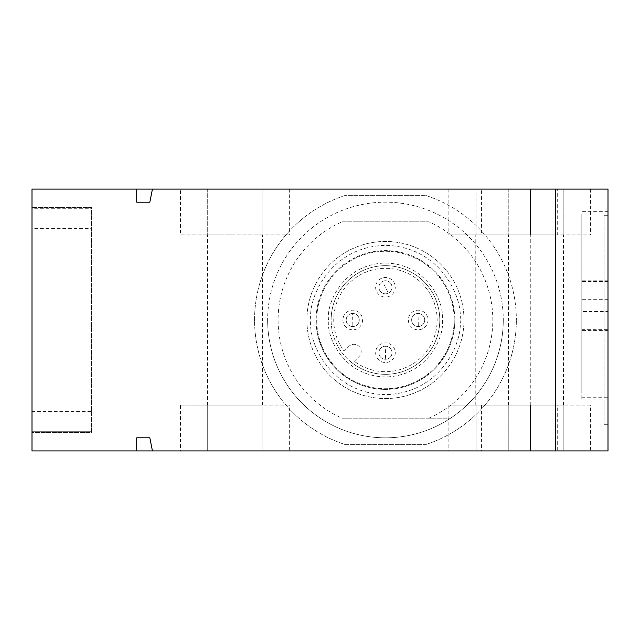 <?xml version="1.0" encoding="UTF-8"?>
<svg xmlns="http://www.w3.org/2000/svg" width="640" height="640" viewBox="0 0 640 640"><rect width="100%" height="100%" fill="white"/><g stroke="black" fill="none" stroke-linecap="round" stroke-linejoin="round"><path stroke-width="0.48" stroke-dasharray="3.2 2.4" d="M439.784 320A54.328 54.328 0 0 0 385.456 265.672A54.328 54.328 0 0 0 331.128 320A54.328 54.328 0 0 1 385.456 265.672A54.328 54.328 0 0 1 409.536 368.704A54.328 54.328 0 0 1 352.472 363.168L359.072 356.56A7.2 7.2 0 0 0 356.736 344.824A7.2 7.2 0 0 0 348.888 346.384A7.2 7.2 0 0 1 361.184 351.472A7.2 7.2 0 0 1 359.072 356.56L352.472 363.168A54.328 54.328 0 0 1 331.128 320A54.328 54.328 0 0 0 385.456 374.328A54.328 54.328 0 0 0 439.784 320A54.328 54.328 0 0 1 385.456 374.328A54.328 54.328 0 0 1 331.128 320M385.456 293.816A6.544 6.544 0 0 0 391.816 285.744A6.544 6.544 0 0 0 378.912 287.272A6.544 6.544 0 0 0 385.456 293.816A6.544 6.544 0 0 0 392 287.272A6.544 6.544 0 0 0 382.48 281.448A6.544 6.544 0 0 0 385.456 293.816M352.728 326.544A6.544 6.544 0 0 0 359.272 319.944A6.544 6.544 0 0 0 352.728 313.456A6.544 6.544 0 0 0 346.184 320A6.544 6.544 0 0 0 352.728 326.544A6.544 6.544 0 0 0 359.272 320A6.544 6.544 0 0 0 352.608 313.456A6.544 6.544 0 0 0 346.184 320.056A6.544 6.544 0 0 0 352.728 326.544M418.184 326.544A6.544 6.544 0 0 0 424.728 319.944A6.544 6.544 0 0 0 418.184 313.456A6.544 6.544 0 0 0 411.64 320A6.544 6.544 0 0 0 418.184 326.544A6.544 6.544 0 0 0 424.728 320A6.544 6.544 0 0 0 418.064 313.456A6.544 6.544 0 0 0 411.64 320.056A6.544 6.544 0 0 0 418.184 326.544M378.912 352.728A6.544 6.544 0 0 0 385.576 359.272A6.544 6.544 0 0 0 392 352.728A6.544 6.544 0 0 0 385.456 346.184A6.544 6.544 0 0 0 378.912 352.728A6.544 6.544 0 0 0 385.456 359.272A6.544 6.544 0 0 0 392 352.728A6.544 6.544 0 0 0 385.336 346.184A6.544 6.544 0 0 0 378.912 352.728M454.84 320A69.384 69.384 0 0 1 385.456 389.384A69.384 69.384 0 0 1 316.072 320A69.384 69.384 0 0 0 385.456 389.384A69.384 69.384 0 0 0 454.84 320A69.384 69.384 0 0 0 385.456 250.616A69.384 69.384 0 0 0 316.072 320A69.384 69.384 0 0 1 385.456 250.616A69.384 69.384 0 0 1 454.84 320M344.152 351.12L348.888 346.384L344.152 351.12A51.712 51.712 0 0 1 385.456 268.288A51.712 51.712 0 0 1 408.528 366.272A51.712 51.712 0 0 1 354.336 361.296M375.64 287.272A9.816 9.816 0 0 0 385.456 297.088A9.816 9.816 0 0 0 395.272 287.272A9.816 9.816 0 0 0 385.456 277.456A9.816 9.816 0 0 0 375.64 287.272M342.912 320A9.816 9.816 0 0 0 352.728 329.816A9.816 9.816 0 0 0 362.544 320A9.816 9.816 0 0 0 352.728 310.184A9.816 9.816 0 0 0 342.912 320M408.36 320A9.816 9.816 0 0 0 418.184 329.816A9.816 9.816 0 0 0 428 320A9.816 9.816 0 0 0 418.184 310.184A9.816 9.816 0 0 0 408.36 320M375.64 352.728A9.816 9.816 0 0 0 385.456 362.544A9.816 9.816 0 0 0 395.272 352.728A9.816 9.816 0 0 0 385.456 342.912A9.816 9.816 0 0 0 375.64 352.728M454.184 320A68.728 68.728 0 0 1 385.456 388.728A68.728 68.728 0 0 1 316.728 320A68.728 68.728 0 0 1 385.456 251.272A68.728 68.728 0 0 1 454.184 320A68.728 68.728 0 0 1 385.456 388.728A68.728 68.728 0 0 1 316.728 320A68.728 68.728 0 0 1 385.456 251.272A68.728 68.728 0 0 1 454.184 320M503.272 320A117.816 117.816 0 0 1 385.456 437.816A117.816 117.816 0 0 1 267.64 320A117.816 117.816 0 0 0 450.584 418.184A117.816 117.816 0 0 0 450.584 221.816A117.816 117.816 0 0 0 267.64 320A117.816 117.816 0 0 1 385.456 202.184A117.816 117.816 0 0 1 503.272 320M428.856 418.184A107.344 107.344 0 0 0 428.856 221.816L342.056 221.816A107.344 107.344 0 0 0 342.056 418.184L450.584 418.184L342.056 418.184M426.328 195.64A130.912 130.912 0 0 1 516.36 320A130.912 130.912 0 0 0 426.328 195.64L344.576 195.64A130.912 130.912 0 0 0 344.576 444.36L426.328 444.36A130.912 130.912 0 0 0 516.36 320A130.912 130.912 0 0 1 426.328 444.36L344.576 444.36A130.912 130.912 0 0 1 344.576 195.64L426.328 195.64M306.912 320A78.544 78.544 0 0 0 385.456 398.544A78.544 78.544 0 0 0 464 320A78.544 78.544 0 0 0 385.456 241.456A78.544 78.544 0 0 0 306.912 320A78.544 78.544 0 0 0 385.456 398.544A78.544 78.544 0 0 0 464 320A78.544 78.544 0 0 0 385.456 241.456A78.544 78.544 0 0 0 306.912 320M428.856 221.816L342.056 221.816M581.816 305.6L581.816 399.856L581.816 305.6M608 305.6L608 399.856L608 305.6M234.912 234.912L207.416 234.912L234.912 234.912M234.912 405.088L207.416 405.088L234.912 405.088M536 234.912L508.512 234.912L536 234.912M536 405.088L508.512 405.088L536 405.088M503.272 234.912L475.784 234.912L503.272 234.912M503.272 405.088L475.784 405.088L503.272 405.088M32 450.912L608 450.912L608 189.088L32 189.088L32 450.912M180.488 405.088L207.704 405.088L207.704 450.912L180.488 450.912L289.328 450.912L207.704 450.912L207.704 405.088L180.488 405.088L180.488 450.912M481.584 405.088L508.792 405.088L508.792 450.912L481.584 450.912L590.416 450.912L508.792 450.912L508.792 405.088L481.584 405.088L481.584 450.912M448.856 405.088L476.064 405.088L476.064 450.912L448.856 450.912L557.688 450.912L476.064 450.912L476.064 405.088L448.856 405.088L448.856 450.912M608 424.728L608 215.272L608 424.728L604.072 424.728L608 424.728M32 432.584L32 207.416L32 432.584L91.56 432.584L91.56 207.416L32 207.416L91.56 207.416L91.56 432.584L32 432.584M136.728 450.912L136.728 437.816L149.816 437.816L152.44 450.912M289.328 405.088L207.704 405.088L262.12 405.088L262.12 450.912L262.12 405.088L289.328 405.088L289.328 450.912M590.416 405.088L508.792 405.088L563.208 405.088L563.208 450.912L563.208 405.088L590.416 405.088L590.416 450.912M557.688 405.088L476.064 405.088L530.48 405.088L530.48 450.912L530.48 405.088L557.688 405.088L557.688 450.912M448.856 189.088L448.856 234.912L476.064 234.912L476.064 189.088L530.48 189.088L448.856 189.088L476.064 189.088L476.064 234.912L557.688 234.912L557.688 189.088L530.48 189.088L557.688 189.088M262.12 189.088L207.704 189.088L262.12 189.088L262.12 234.912L262.12 189.088M180.488 189.088L207.704 189.088L180.488 189.088L180.488 234.912L289.328 234.912L180.488 234.912M563.208 189.088L508.792 189.088L563.208 189.088L563.208 234.912L563.208 189.088M481.584 189.088L508.792 189.088L481.584 189.088L481.584 234.912L590.416 234.912L481.584 234.912M604.072 215.272L604.072 424.728L604.072 215.272L608 215.272L604.072 215.272M32 412.944L91.56 412.944M32 227.056L91.56 227.056M136.728 189.088L136.728 202.184L149.816 202.184L152.44 189.088M557.688 234.912L530.48 234.912L530.48 189.088L530.48 234.912L448.856 234.912M289.328 189.088L289.328 234.912M207.704 189.088L207.704 234.912L207.704 189.088M590.416 189.088L590.416 234.912M508.792 189.088L508.792 234.912L508.792 189.088M581.816 390.296L581.816 213.96L581.816 390.296M608 220.904L608 397.24L608 220.904M581.816 311.52L581.816 280.784L581.816 330.416L581.816 311.52L608 311.52L608 330.416L608 280.784L608 311.52M32 228.36L32 208.728L90.912 208.728L90.912 431.272L32 431.272L32 228.36L90.912 228.36L90.912 431.272L32 431.272L32 208.728L90.912 208.728L90.912 228.36M90.912 411.64L32 411.64M328.512 320C326.224 303.344 343.304 263.832 385.456 263.056C427.6 263.832 444.688 303.344 442.4 320C444.688 336.656 427.6 376.168 385.456 376.944C343.304 376.168 326.224 336.656 328.512 320M385.456 287.272L382.48 281.448A6.544 6.544 0 0 1 391.816 285.744A6.544 6.544 0 0 1 388.432 293.104L385.456 287.272M352.728 320L352.608 313.456A6.544 6.544 0 0 1 359.272 319.944A6.544 6.544 0 0 1 352.848 326.544L352.728 320M418.184 320L418.064 313.456A6.544 6.544 0 0 1 424.728 319.944A6.544 6.544 0 0 1 418.304 326.544L418.184 320M385.456 352.728L385.336 346.184A6.544 6.544 0 0 1 392 352.728A6.544 6.544 0 0 1 385.576 359.272L385.456 352.728M460.072 320C463.072 341.824 440.68 393.6 385.456 394.616C330.224 393.6 307.84 341.824 310.84 320C307.84 298.176 330.224 246.4 385.456 245.384C440.68 246.4 463.072 298.176 460.072 320M555.64 450.912L555.64 189.088M608 299.68L581.816 299.68M581.816 329.672L608 329.672M608 281.528L581.816 281.528M608 399.856L581.816 399.856M207.416 405.088L207.416 234.912M508.512 405.088L508.512 234.912M475.784 405.088L475.784 234.912M608 211.344L581.816 211.344M262.4 405.088L262.4 234.912M563.488 405.088L563.488 234.912M530.76 405.088L530.76 234.912M581.816 213.96L608 213.96M608 280.784L581.816 280.784M608 330.416L581.816 330.416M581.816 397.24L608 397.24"/><path stroke-width="0.96" d="M555.64 189.088L608 189.088L608 450.912L32 450.912L32 189.088L136.728 189.088L136.728 202.184L149.816 202.184L152.44 189.088L555.64 189.088L555.64 450.912M152.44 450.912L149.816 437.816L136.728 437.816L136.728 450.912M152.44 189.088L136.728 189.088"/></g></svg>
